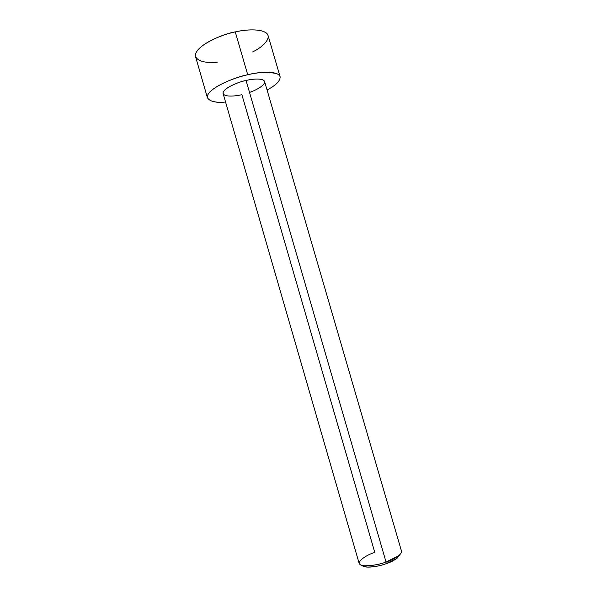 <?xml version="1.0" encoding="UTF-8"?>
<svg xmlns="http://www.w3.org/2000/svg" width="597" height="597" viewBox="0 0 597 597"><rect width="100%" height="100%" fill="white"/><g stroke="black" fill="none" stroke-linecap="round" stroke-linejoin="round"><path stroke-width="0.9" d="M386.087 563.695L397.065 558.27L400.05 554.449C397.639 558.479 392.983 561.561 386.087 563.695C380.617 565.926 365.192 569.105 362.163 565.456L366.722 567.09C374.229 566.971 380.685 565.837 386.087 563.695L386.043 562.008L386.087 563.695M397.065 558.27L398.259 555.994L386.043 562.008C391.856 560.113 402.333 555.009 401.49 551.121L264.613 81.55C263.225 77.767 251.859 78.991 246.054 80.468L386.043 562.008L246.054 80.468C251.65 79.102 261.605 77.938 264.292 80.923C266.755 84.073 257.083 89.96 249.524 92.408M374.804 552.471L241.875 94.639C235.733 96.281 222.621 97.505 223.106 92.557C224.815 87.274 239.673 81.677 246.054 80.468C239.419 81.55 221.95 88.535 223.121 93.602L359.163 563.419C360.872 568.269 379.722 564.68 386.043 562.008C380.02 564.389 372.834 565.658 364.498 565.799C351.006 564.613 366.759 554.426 374.804 552.471M247.733 74.767C258.038 72.162 277.762 70.147 280.097 76.7C280.411 80.841 276.068 85.267 267.068 89.968C278.583 84.192 284.179 76.252 276.665 73.618C267.598 71.692 257.956 72.08 247.733 74.767L235.263 31.902L247.733 74.767C238.091 76.856 219.763 82.968 210.622 91.207C201.667 99.587 213.271 103.453 225.562 102.027C216.069 103.012 210.032 101.609 207.443 97.804C205.316 89.005 235.927 76.677 247.733 74.767M280.097 76.7L268.098 35.619C265.426 27.94 245.568 29.365 235.263 31.902C244.121 29.91 258.225 28.402 265.381 32.395C272.665 36.447 264.762 46.118 252.561 51.969M217.293 62.185C204.92 63.827 190.01 60.043 197.495 50.364C205.495 40.812 225.263 33.895 235.263 31.902C223.412 33.566 193.01 46.417 195.562 56.693L207.443 97.804M366.722 567.09L364.498 565.799"/></g></svg>

